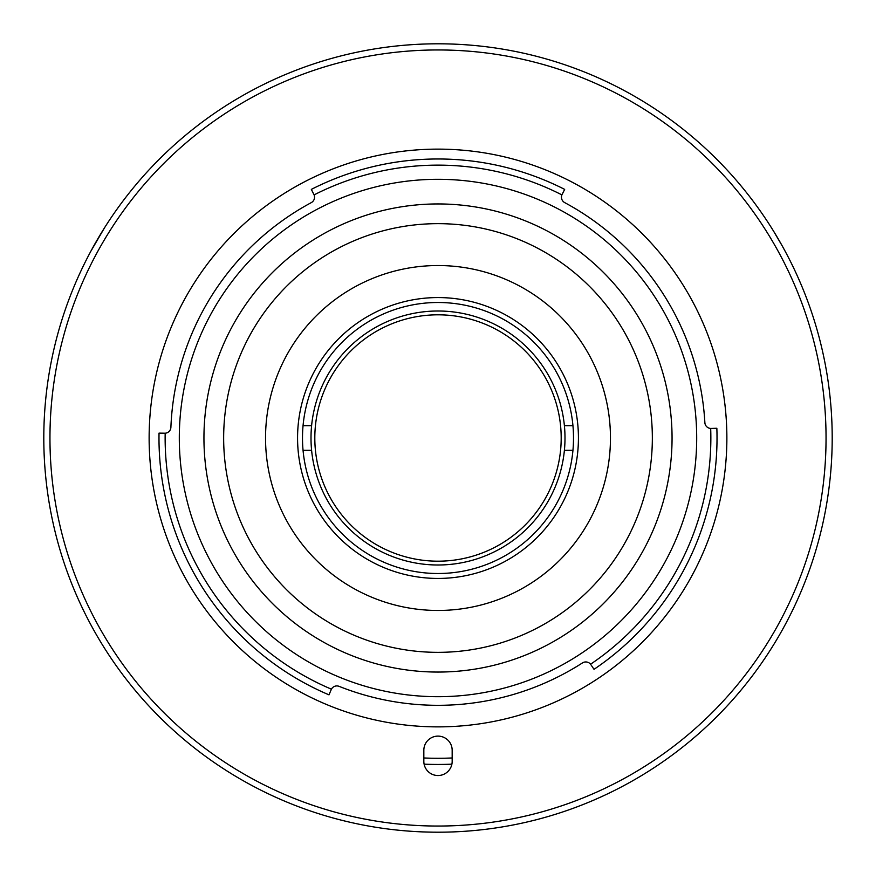 <?xml version="1.0" encoding="UTF-8"?>
<svg xmlns="http://www.w3.org/2000/svg" width="876" height="876" viewBox="0 0 876 876"><rect width="100%" height="100%" fill="white"/><g stroke="black" fill="none" stroke-linecap="round" stroke-linejoin="round"><path stroke-width="1.31" d="M438 311.002A126.998 126.998 0 0 1 564.998 438A126.998 126.998 0 0 1 438 564.998A126.998 126.998 0 0 1 311.002 438A126.998 126.998 0 0 1 438 311.002M438 302.494A135.506 135.506 0 0 0 302.494 438A135.506 135.506 0 0 0 438 573.506A135.506 135.506 0 0 0 573.506 438A135.506 135.506 0 0 0 438 302.494M561.188 438A123.188 123.188 0 0 0 438 314.812A123.188 123.188 0 0 0 314.812 438A123.188 123.188 0 0 0 438 561.188A123.188 123.188 0 0 0 561.188 438M303.052 425.681L311.593 425.681M564.407 425.681L572.948 425.681M564.407 450.319L572.948 450.319M303.052 450.319L311.593 450.319M452.169 757.97A320.287 320.287 0 0 1 423.831 757.97M165.181 433.215A272.863 272.863 0 0 0 331.413 689.182A6.165 6.165 0 0 1 339.121 686.357A267.311 267.311 0 0 0 582.452 662.924A6.165 6.165 0 0 1 590.566 664.227A272.863 272.863 0 0 0 710.688 428.452A6.165 6.165 0 0 1 704.873 422.659A267.311 267.311 0 0 0 564.692 202.608A6.165 6.165 0 0 1 561.899 194.888A272.863 272.863 0 0 0 314.101 194.888A6.165 6.165 0 0 1 311.308 202.608A267.311 267.311 0 0 0 170.897 427.313A6.165 6.165 0 0 1 165.181 433.215L159.027 433.127A279.017 279.017 0 0 0 328.982 694.843L331.413 689.182M179.306 438A258.694 258.694 0 0 0 438 696.694A258.694 258.694 0 0 0 696.694 438A258.694 258.694 0 0 0 438 179.306A258.694 258.694 0 0 0 179.306 438M710.688 428.452L716.853 428.265A279.017 279.017 0 0 1 594.027 669.319L590.566 664.227M561.899 194.888L564.67 189.391A279.017 279.017 0 0 0 311.33 189.391L314.101 194.888M726.872 438A288.872 288.872 0 0 0 438 149.128A288.872 288.872 0 0 0 149.128 438A288.872 288.872 0 0 0 438 726.872A288.872 288.872 0 0 0 726.872 438M826.046 438A388.046 388.046 0 0 0 438 49.954A388.046 388.046 0 0 0 49.954 438A388.046 388.046 0 0 0 438 826.046A388.046 388.046 0 0 0 826.046 438M43.8 438A394.2 394.2 0 0 1 438 43.8A394.2 394.2 0 0 1 832.2 438A394.2 394.2 0 0 1 438 832.2A394.2 394.2 0 0 1 43.8 438M452.169 750.283A14.169 14.169 0 0 0 438 736.114A14.169 14.169 0 0 0 423.831 750.283L423.831 761.364A14.169 14.169 0 0 0 438 775.534A14.169 14.169 0 0 0 452.169 761.364L452.169 750.283M424.104 764.157A326.441 326.441 0 0 0 451.896 764.157M104.572 227.716L90.951 251.051M452.224 831.948L449.618 832.025M432.109 832.156L422.604 831.904M782.257 245.959L773.431 230.925M223.654 438A214.346 214.346 0 0 1 438 223.654A214.346 214.346 0 0 1 652.346 438A214.346 214.346 0 0 1 438 652.346A214.346 214.346 0 0 1 223.654 438M672.056 438A234.056 234.056 0 0 0 438 203.944A234.056 234.056 0 0 0 203.944 438A234.056 234.056 0 0 0 438 672.056A234.056 234.056 0 0 0 672.056 438M610.462 438A172.463 172.463 0 0 1 438 610.462A172.463 172.463 0 0 1 265.537 438A172.463 172.463 0 0 1 438 265.537A172.463 172.463 0 0 1 610.462 438M578.434 438A140.434 140.434 0 0 1 438 578.434A140.434 140.434 0 0 1 297.566 438A140.434 140.434 0 0 1 438 297.566A140.434 140.434 0 0 1 578.434 438"/></g></svg>

